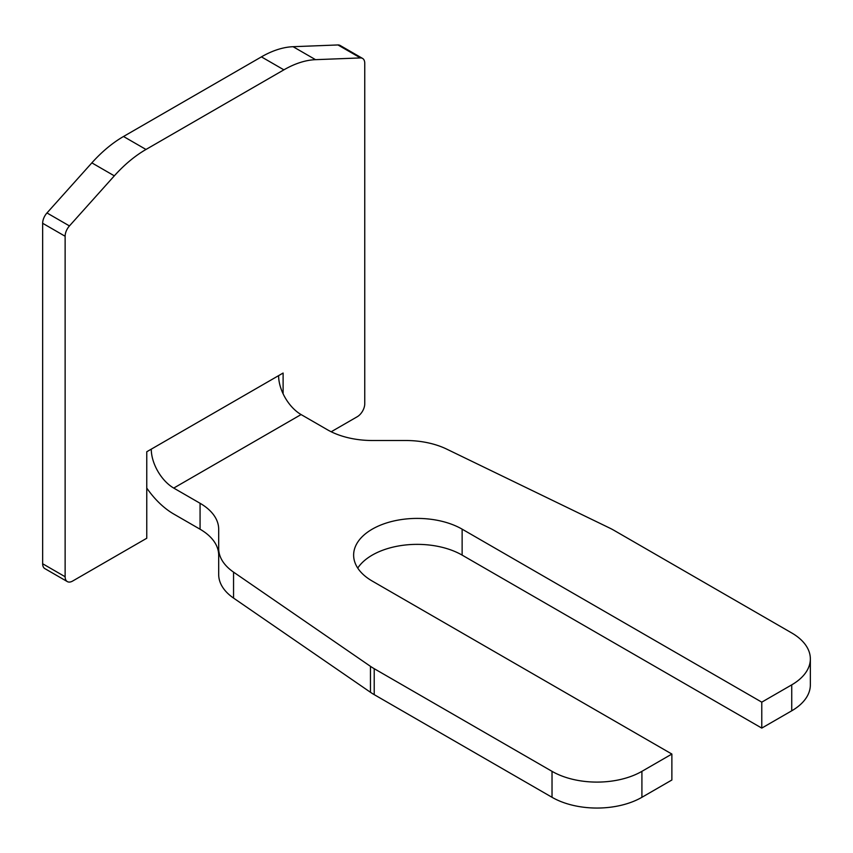 <?xml version="1.0" encoding="UTF-8"?>
<svg xmlns="http://www.w3.org/2000/svg" width="853" height="853" viewBox="0 0 853 853"><rect width="100%" height="100%" fill="white"/><g stroke="black" fill="none" stroke-linecap="round" stroke-linejoin="round"><path stroke-width="1.28" d="M283.111 393.798L283.111 373.038L278.611 375.629A31.785 18.35 60 0 0 301.088 414.558L327.413 429.752A63.559 36.7 0 0 0 372.356 440.511L405.815 440.511A63.559 36.7 180 0 1 446.663 449.094L609.831 528.135A63.559 36.7 180 0 1 613.915 530.299L791.733 632.958A63.559 36.7 180 0 1 810.35 658.911A63.559 36.7 180 0 1 791.733 684.852L761.772 702.158L761.772 728.099L791.733 710.805A63.559 36.7 0 0 0 810.35 684.852L810.35 658.911M218.688 548.543L218.688 574.495A63.559 36.7 0 0 0 233.551 598.081L370.458 692.273A63.559 36.7 0 0 0 374.211 694.641L552.03 797.299A63.559 36.7 0 0 0 641.914 797.299L671.876 780.005L671.876 754.052L641.914 771.347A63.559 36.7 180 0 1 552.03 771.347L374.211 668.688A63.559 36.7 180 0 1 370.458 666.332L233.551 572.128A63.559 36.7 180 0 1 218.688 548.543L218.688 529.223A63.559 36.7 0 0 0 200.071 503.281L173.735 488.076A31.785 18.35 60 0 1 151.269 449.158L146.769 451.749L146.769 538.243L72.612 581.064A10.599 6.12 -60 0 1 67.312 581.586A10.599 6.12 -60 0 1 65.127 576.735L65.127 236.26A10.599 6.12 -60 0 1 69.445 225.928L114.323 175.846A105.932 61.16 -60 0 1 145.991 149.467L283.889 69.839A105.932 61.16 -60 0 1 315.546 59.667L360.435 57.929A10.599 6.12 -60 0 1 362.557 58.42A10.599 6.12 -60 0 1 364.753 63.271L364.753 403.746A10.599 6.12 -60 0 1 357.268 416.722L331.199 431.767M671.876 754.052L372.249 581.064A63.559 36.7 180 0 1 353.632 555.111A63.559 36.7 180 0 1 392.87 521.204A63.559 36.7 180 0 1 462.134 529.159L761.772 702.158M146.769 488.076A63.559 36.7 -120 0 0 173.735 514.028L200.071 529.223A63.559 36.7 180 0 1 218.688 555.175M761.772 728.099L462.134 555.111A63.559 36.7 0 0 0 357.738 568.087M65.127 576.735L42.65 563.758A10.599 6.12 120 0 0 44.846 568.61L67.312 581.586M42.65 563.758L42.65 223.283L65.127 236.26M69.445 225.928L46.979 212.951A10.599 6.12 120 0 0 42.65 223.283M46.979 212.951L91.857 162.87L114.323 175.846M145.991 149.467L123.514 136.491A105.932 61.16 120 0 0 91.857 162.87M123.514 136.491L261.423 56.874L283.889 69.839M315.546 59.667L293.08 46.702A105.932 61.16 120 0 0 261.423 56.874M293.08 46.702L337.959 44.953L360.435 57.929M362.557 58.42L340.091 45.444A10.599 6.12 120 0 0 337.959 44.953M301.088 414.558L173.735 488.076M200.071 503.281L200.071 529.223M233.551 598.081L233.551 572.128M374.211 694.641L374.211 668.688M370.458 666.332L370.458 692.273M552.03 771.347L552.03 797.299M641.914 797.299L641.914 771.347M791.733 684.852L791.733 710.805M462.134 529.159L462.134 555.111M278.611 375.629L151.269 449.158"/></g></svg>
